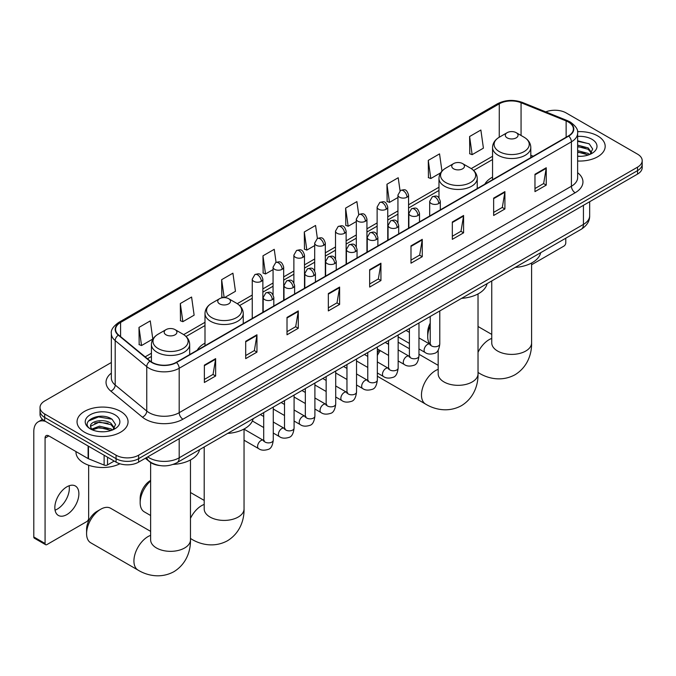 <?xml version="1.0" encoding="UTF-8"?>
<svg xmlns="http://www.w3.org/2000/svg" width="676" height="676" viewBox="0 0 676 676"><rect width="100%" height="100%" fill="white"/><g stroke="black" fill="none" stroke-linecap="round" stroke-linejoin="round"><path stroke-width="1.01" d="M204.997 343.146A28.155 16.258 0 0 0 197.265 350.202M492.55 177.129A28.155 16.258 0 0 0 484.819 184.185M159.697 465.544A15.937 9.202 180 0 1 149.607 461.776L145.34 458.26M111.346 362.497L44.692 400.978A15.937 9.202 0 0 0 40.028 407.484L40.028 414.422A15.937 9.202 0 0 0 44.692 420.928L116.078 462.139A15.937 9.202 0 0 0 138.614 462.139L637.536 174.095A15.937 9.202 0 0 0 642.2 167.589L642.2 164.116A15.937 9.202 0 0 1 637.536 170.631A15.937 9.202 0 0 0 642.2 164.116L642.2 160.651A15.937 9.202 0 0 0 637.536 154.145L566.15 112.934A15.937 9.202 0 0 0 545.769 111.886M40.028 407.484A15.937 9.202 0 0 0 44.692 413.991L116.078 455.202A15.937 9.202 0 0 0 138.614 455.202L138.614 458.674L637.536 170.631L138.614 458.674A15.937 9.202 0 0 1 116.078 458.674A15.937 9.202 0 0 0 138.614 458.674L138.614 462.139M44.692 413.991L44.692 417.464L116.078 458.674L44.692 417.464A15.937 9.202 0 0 1 40.028 410.957A15.937 9.202 0 0 0 44.692 417.464L44.692 420.928M597.711 135.927A25.502 14.72 0 0 0 577.532 131.659A25.502 14.72 0 0 1 597.711 135.927A25.502 14.72 0 0 1 605.181 146.337A25.502 14.72 0 0 0 597.711 135.927M120.581 411.388A25.502 14.72 0 0 0 92.789 408.194A25.502 14.72 0 0 0 77.047 421.799A25.502 14.72 0 0 0 84.517 432.209A25.502 14.72 0 0 0 112.309 435.403A25.502 14.72 0 0 0 128.051 421.799A25.502 14.72 0 0 0 120.581 411.388A25.502 14.72 0 0 0 92.789 408.194A25.502 14.72 0 0 0 77.047 421.799A25.502 14.72 0 0 0 84.517 432.209A25.502 14.72 0 0 0 112.309 435.403A25.502 14.72 0 0 0 128.051 421.799A25.502 14.72 0 0 0 120.581 411.388M568.406 122.043A17.001 9.819 180 0 1 573.383 128.981A17.001 9.819 180 0 1 568.406 135.918L176.183 362.37A17.001 9.819 180 0 1 150.241 361.06L118.672 335.034A17.001 9.819 180 0 1 115.596 329.398A17.001 9.819 180 0 1 120.581 322.46L499.285 103.817A17.001 9.819 180 0 1 521.061 102.718L566.133 120.936A17.001 9.819 180 0 1 568.406 122.043M568.702 121.866A17.424 10.064 0 0 0 566.378 120.742L521.297 102.515A17.424 10.064 0 0 0 498.981 103.648L120.277 322.283A17.424 10.064 0 0 0 118.325 335.169L149.886 361.195A17.424 10.064 0 0 0 176.487 362.539L568.702 136.096A17.424 10.064 0 0 0 568.702 121.866M204.363 365.141L204.363 382.498L215.636 375.991L215.636 358.635L204.363 365.141M204.363 379.422L213.041 374.403L215.585 359.209A4.25 2.45 -120 0 0 215.636 358.635M212.965 374.453L215.636 375.991M245.692 341.287L245.692 358.635L256.956 352.128L256.956 334.781L245.692 341.287M245.692 355.559L254.37 350.548L256.914 335.355A4.25 2.45 -120 0 0 256.956 334.781M254.294 350.59L256.956 352.128M287.013 317.424L287.013 334.781L298.285 328.274L298.285 310.918L287.013 317.424M287.013 331.696L295.691 326.685L298.243 311.492A4.25 2.45 -120 0 0 298.285 310.918M295.615 326.728L298.285 328.274M328.342 293.57L328.342 310.918L339.614 304.411L339.614 287.063L328.342 293.57M328.342 307.842L337.02 302.831L339.563 287.638A4.25 2.45 -120 0 0 339.614 287.063M336.944 302.873L339.614 304.411M534.97 174.273L534.97 191.621L546.242 185.114L546.242 167.766L534.97 174.273M534.97 188.545L543.648 183.534L546.191 168.341A4.25 2.45 -120 0 0 546.242 167.766M543.572 183.576L546.242 185.114M493.641 198.127L493.641 215.483L504.913 208.977L504.913 191.621L493.641 198.127M493.641 212.408L502.327 207.388L504.871 192.195A4.25 2.45 -120 0 0 504.913 191.621M502.251 207.439L504.913 208.977M452.32 221.99L452.32 239.338L463.584 232.831L463.584 215.483L452.32 221.99M452.32 236.262L460.998 231.251L463.542 216.058A4.25 2.45 -120 0 0 463.584 215.483M460.922 231.293L463.584 232.831M410.991 245.844L410.991 263.201L422.263 256.694L422.263 239.338L410.991 245.844M410.991 260.125L419.669 255.114L422.213 239.921A4.25 2.45 -120 0 0 422.263 239.338M419.593 255.156L422.263 256.694M369.662 269.707L369.662 287.063L380.934 280.557L380.934 263.201L369.662 269.707M369.662 283.979L378.349 278.968L380.892 263.775A4.25 2.45 -120 0 0 380.934 263.201M378.273 279.011L380.934 280.557M577.634 161.006A25.502 14.72 0 0 0 605.181 146.337A25.502 14.72 0 0 1 577.634 161.006M138.614 455.202L637.536 167.158A15.937 9.202 0 0 0 642.2 160.651M224.533 297.617L235.459 291.305L232.916 273.18L221.643 279.687L221.829 296.933M180.315 303.541L182.866 321.675L194.13 315.168L191.587 297.034L180.315 303.541L180.5 320.796M138.994 327.404L141.537 345.537L152.81 339.031L150.266 320.897L138.994 327.404L139.171 344.65M358.719 214.63L356.894 201.6L345.622 208.107L345.799 225.353M400.048 190.809L398.215 177.737L386.951 184.252L387.128 201.499M441.96 171.104L439.544 153.883L428.271 160.389L428.457 177.636M469.6 136.527L472.144 154.66L483.416 148.154L480.873 130.02L469.6 136.527L469.778 153.773M276.07 262.356L274.245 249.317L262.972 255.824L263.15 273.07M317.39 238.484L315.565 225.463L304.293 231.969L304.479 249.216M304.293 231.969L306.836 250.095L314.686 245.565M306.836 250.095L304.293 249.148M345.622 208.107L348.165 226.24L356.311 221.534M348.165 226.24L345.622 225.285M386.951 184.252L389.494 202.377L397.936 197.502M389.494 202.377L386.951 201.431M428.271 160.389L430.815 178.523L440.617 172.862M430.815 178.523L428.271 177.568M472.144 154.66L469.6 153.706M262.972 255.824L265.516 273.957L273.062 269.597M265.516 273.957L262.972 273.003M223.655 297.617L221.643 296.865M221.643 279.687L224.162 297.609M182.866 321.675L180.315 320.72M141.537 345.537L138.994 344.583M577.634 156.148L580.802 156.317M577.634 150.638L588.162 153.418L589.565 154.542M577.634 152.016L588.416 154.965M577.634 145.129L588.162 147.909L591.618 152.675M577.634 146.506L588.162 149.286L591.339 153.029M577.634 156.266A17.322 9.996 0 0 0 591.923 153.401A17.322 9.996 0 0 0 591.923 139.264A17.322 9.996 0 0 0 577.634 136.4M589.979 154.373L592.691 149.041L589.261 143.87L577.634 140.777M577.634 141.309L589.024 143.718M577.634 146.819L585.196 147.765M577.634 152.328L585.196 153.275M531.598 264.755L563.894 246.115A2.653 1.538 120 0 0 565.778 242.853L565.778 238.205M430.215 326.001A19.925 11.5 120 0 0 427.714 336.707L427.714 332.372A14.61 8.433 -60 0 1 430.215 323.136M427.714 336.707A19.925 11.5 120 0 0 429.978 344.253M492.55 179.715L492.55 147.478A19.131 11.044 0 0 0 498.153 155.286A19.131 11.044 0 0 0 518.999 157.685A19.131 11.044 0 0 0 530.804 147.478C530.66 143.219 528.429 139.805 524.103 137.236L516.185 132.665A6.38 3.684 0 0 0 507.169 132.665A6.38 3.684 0 0 0 507.169 137.87A6.38 3.684 0 0 0 516.185 137.87A6.38 3.684 0 0 0 516.185 132.665L524.103 137.236A17.568 10.148 0 0 1 524.103 151.585A17.568 10.148 0 0 1 499.251 151.585A17.568 10.148 0 0 1 499.251 137.236L499.285 103.817M515.188 267.417A29.22 16.875 0 0 0 540.682 252.689M377.343 352.821A14.61 8.433 -60 0 1 379.253 350.05M388.59 343.036A19.925 11.5 120 0 0 388.227 343.239L387.407 343.712L388.227 343.239A19.925 11.5 120 0 0 387.433 343.721M380.292 350.641A19.925 11.5 120 0 0 377.343 355.466M377.343 376.118A19.925 11.5 120 0 0 378.264 376.76L425.601 404.096A19.925 11.5 -60 0 1 422.542 388.125A19.925 11.5 -60 0 1 435.564 370.566A19.925 11.5 -60 0 1 438.175 369.341M453.596 168.806A6.38 3.684 0 0 0 462.612 168.806A6.38 3.684 0 0 0 462.612 163.6L470.53 168.172A17.568 10.148 0 0 1 470.53 182.512A17.568 10.148 0 0 1 445.678 182.512A17.568 10.148 0 0 1 445.678 168.172C441.352 170.741 439.121 174.154 438.977 178.413A19.131 11.044 0 0 0 444.58 186.221A19.131 11.044 0 0 0 465.426 188.612A19.131 11.044 0 0 0 477.231 178.413C477.087 174.154 474.856 170.741 470.53 168.172L462.612 163.6A6.38 3.684 0 0 0 453.596 163.6A6.38 3.684 0 0 0 453.596 168.806M461.615 298.344A29.22 16.875 0 0 0 487.109 283.624M409.402 348.731L398.189 342.25A19.925 11.5 120 0 0 398.156 342.233M150.63 480.966A19.925 11.5 120 0 0 140.16 502.724L140.16 498.389A14.61 8.433 -60 0 1 150.486 480.492L150.486 480.492M140.16 502.724A19.925 11.5 120 0 0 144.284 511.85L150.63 515.509M219.615 303.887A6.38 3.684 0 0 0 228.632 303.887A6.38 3.684 0 0 0 228.632 298.682L236.549 303.254A17.568 10.148 0 0 1 236.549 317.602A17.568 10.148 0 0 1 211.698 317.602A17.568 10.148 0 0 1 211.698 303.254C207.371 305.822 205.141 309.236 204.997 313.495A19.131 11.044 0 0 0 210.599 321.303A19.131 11.044 0 0 0 231.445 323.694A19.131 11.044 0 0 0 243.25 313.495C243.106 309.236 240.876 305.822 236.549 303.254L228.632 298.682A6.38 3.684 0 0 0 219.615 298.682A6.38 3.684 0 0 0 219.615 303.887M227.635 433.426A29.22 16.875 0 0 0 253.137 418.706M86.587 533.66L86.587 529.316A14.61 8.433 -60 0 1 96.913 511.428L100.673 509.256A19.925 11.5 120 0 0 86.587 533.66A19.925 11.5 120 0 0 90.711 542.777L138.048 570.105A19.925 11.5 -60 0 1 134.997 554.143A19.925 11.5 -60 0 1 148.01 536.583A19.925 11.5 -60 0 1 150.63 535.358M166.042 334.823A6.38 3.684 0 0 0 175.059 334.823A6.38 3.684 0 0 0 175.059 329.618L182.976 334.189A17.568 10.148 0 0 1 182.976 348.529A17.568 10.148 0 0 1 158.125 348.529A17.568 10.148 0 0 1 158.125 334.189C153.798 336.758 151.568 340.172 151.424 344.43A19.131 11.044 0 0 0 157.026 352.238A19.131 11.044 0 0 0 177.873 354.63A19.131 11.044 0 0 0 189.677 344.43C189.534 340.172 187.303 336.758 182.976 334.189L175.059 329.618A6.38 3.684 0 0 0 166.042 329.618A6.38 3.684 0 0 0 166.042 334.823M173.149 464.412A29.22 16.875 0 0 0 199.564 449.641M150.63 531.361L110.636 508.267A19.925 11.5 120 0 0 100.673 509.256L96.913 511.428M69.129 485.765A17.001 9.819 -60 0 1 57.325 509.087A17.001 9.819 -60 0 1 55.052 510.143M66.856 514.588A17.001 9.819 120 0 0 77.968 499.606A17.001 9.819 120 0 0 75.366 485.985A17.001 9.819 120 0 0 66.856 486.83A17.001 9.819 120 0 0 55.753 501.812A17.001 9.819 120 0 0 58.356 515.433A17.001 9.819 120 0 0 66.856 514.588M107.526 457.204L107.526 464.911L114.193 461.057M45.486 421.393A21.252 12.269 -120 0 0 38.202 421.832A21.252 12.269 -120 0 0 33.8 431.558L33.8 536.972L45.072 543.487L45.072 438.065A5.315 3.067 60 0 1 46.171 435.631A5.315 3.067 60 0 1 48.824 435.902L88.108 458.582L88.108 445.999M45.072 543.487A2.653 1.538 120 0 0 45.622 544.695L34.349 538.189A2.653 1.538 -60 0 1 33.8 536.972M45.622 544.695A2.653 1.538 120 0 0 46.948 544.569L86.773 521.576A2.653 1.538 120 0 0 88.649 518.323L88.649 465.232M107.526 464.911A2.653 1.538 180 0 1 104.129 465.08L88.463 458.75A2.653 1.538 180 0 1 88.108 458.582M75.982 451.576L75.982 452.168A26.567 15.337 0 0 0 83.765 463.009A26.567 15.337 0 0 0 119.914 463.778M99.668 431.66L103.673 431.778M91.708 429.116L99.44 426.167L111.041 428.88L112.444 430.004M92.426 429.86L99.44 427.545L111.295 430.435M91.835 429.657L90.592 426.742A12.007 6.929 0 0 0 92.528 429.953M114.489 428.136L111.041 423.37C103.834 417.996 89.004 421.317 90.592 426.742L90.542 426.218M90.618 426.911L90.956 426.024L99.44 422.035L111.041 424.748L114.219 428.491M112.858 429.835L115.571 424.511L112.14 419.34C99.989 410.602 78.391 422.111 90.863 429.167L91.48 429.547M114.802 414.726A17.322 9.996 0 0 0 90.305 414.726A17.322 9.996 0 0 0 90.305 428.871A17.322 9.996 0 0 0 114.802 428.871A17.322 9.996 0 0 0 114.802 414.726M88.328 421.072L98.502 416.898L111.903 419.179M94.682 423.1L98.502 422.407L108.067 423.235M94.682 428.609L98.502 427.916L108.067 428.745M147.706 456.892A21.252 12.269 0 0 0 149.134 457.804A21.252 12.269 0 0 0 179.191 457.804L583.43 224.415A21.252 12.269 0 0 0 589.658 215.745C589.81 221.018 587.005 225.53 581.233 229.282L176.994 462.671A10.63 6.135 60 0 0 179.191 457.804L179.191 438.716M583.43 205.335L583.43 224.415A10.63 6.135 60 0 1 581.233 229.282M146.844 457.39A10.63 7.106 129.5 0 0 148.703 460.846L145.475 458.184M637.536 174.095L637.536 167.158M116.078 462.139L116.078 455.202M577.634 172.701A26.567 15.337 180 0 1 575.166 192.753L182.951 419.196A5.315 3.067 60 0 1 179.191 412.69L571.414 186.246A21.252 12.269 0 0 0 577.634 177.568L577.634 133.147A21.252 12.269 180 0 1 571.414 141.825A5.315 3.067 -120 0 0 568.702 136.096M182.951 419.196A26.567 15.337 180 0 1 145.382 419.196A26.567 15.337 180 0 1 142.399 417.151L110.839 391.125A26.567 15.337 180 0 1 111.346 373.127M149.134 412.69A21.252 12.269 0 0 0 179.191 412.69L179.191 368.268A21.252 12.269 180 0 1 146.751 366.629L115.19 340.603A21.252 12.269 180 0 1 111.346 333.564L111.346 377.985A21.252 12.269 0 0 0 115.19 385.024L146.751 411.05A21.252 12.269 0 0 0 149.134 412.69M577.634 133.147C578.343 129.826 575.901 126.125 570.307 122.035L567.519 120.683A5.315 2.484 112 0 0 566.378 120.742M567.519 120.683L522.438 102.456C513.642 99.347 505.285 99.794 497.375 103.817A5.315 3.067 60 0 1 498.981 103.648M120.277 322.283A5.315 3.067 -120 0 0 118.672 322.46C113.154 326.423 110.72 330.125 111.346 333.564M118.325 335.169A5.315 3.557 129.5 0 0 115.19 340.603L115.19 385.024A5.315 3.557 -50.5 0 1 110.839 391.125M522.438 102.456A5.315 2.484 112 0 0 521.297 102.515M149.886 361.195A5.315 3.557 129.5 0 0 146.751 366.629L146.751 411.05A5.315 3.557 -50.5 0 1 142.399 417.151M176.487 362.539A5.315 3.067 60 0 1 179.191 368.268L571.414 141.825L571.414 186.246A5.315 3.067 60 0 0 575.166 192.753M120.581 322.46L120.581 336.606M566.133 120.936L566.133 137.236M521.061 102.718L521.061 135.479M533.237 156.224L530.804 155.243M492.55 156.291L471.231 168.594M438.977 187.218L408.566 204.777M397.936 210.912L387.754 216.793M377.123 222.928L366.941 228.809M356.311 234.944L346.129 240.825M335.499 246.96L325.317 252.841M314.686 258.984L304.496 264.865M293.874 271L283.683 276.881M273.062 283.016L262.871 288.897M252.249 295.032L237.251 303.685M204.997 322.308L183.678 334.612M151.424 353.235L145.146 356.86M369.662 270.256L380.892 263.775M410.991 246.402L422.213 239.921M452.32 222.539L463.542 216.058M493.641 198.676L504.871 192.195M534.97 174.822L546.191 168.341M328.342 294.119L339.563 287.638M287.013 317.974L298.243 311.492M245.692 341.836L256.914 335.355M204.363 365.691L215.585 359.209M531.598 263.006L531.598 342.893A19.925 11.5 180 0 1 525.767 351.03A19.925 11.5 180 0 1 497.587 351.03A19.925 11.5 180 0 1 491.748 342.893L491.798 343.67M478.025 352.314A19.925 11.5 -60 0 1 489.137 339.639A19.925 11.5 -60 0 1 491.748 338.414M531.598 342.893C531.868 352.897 528.15 366.713 515.036 374.741C501.524 382.084 487.7 378.399 479.174 373.16A19.925 11.5 -60 0 1 478.025 372.324M478.025 293.933L478.025 373.82A19.925 11.5 180 0 1 472.194 381.957A19.925 11.5 180 0 1 444.014 381.957A19.925 11.5 180 0 1 438.175 373.82L438.225 374.605M244.044 429.023L244.044 508.91A19.925 11.5 180 0 1 238.214 517.047A19.925 11.5 180 0 1 210.033 517.047A19.925 11.5 180 0 1 204.203 508.91L204.245 509.687M190.471 518.331A19.925 11.5 -60 0 1 201.583 505.656A19.925 11.5 -60 0 1 204.203 504.431M244.044 508.91C244.315 518.914 240.597 532.73 227.482 540.758C213.979 548.101 200.155 544.417 191.621 539.178A19.925 11.5 -60 0 1 190.471 538.341M190.471 459.95L190.471 539.837A19.925 11.5 180 0 1 184.641 547.974A19.925 11.5 180 0 1 156.46 547.974A19.925 11.5 180 0 1 150.63 539.837L150.672 540.623M438.758 203.527A5.315 3.067 0 0 0 440.313 201.364C438.158 194.544 436.062 195.905 432.344 196.758A5.315 3.067 60 0 1 434.998 197.02A5.315 3.067 -120 0 1 438.758 203.527A5.315 3.067 0 0 1 431.237 203.527A5.315 3.067 0 0 1 429.683 201.364L432.344 196.758M418.968 348.943L425.094 352.475A4.783 2.763 -60 0 1 424.359 348.647A4.783 2.763 -60 0 1 427.485 344.43A4.783 2.763 -60 0 1 427.697 344.321A4.783 2.763 -60 0 1 429.877 344.194L418.968 337.899M430.494 344.675L430.063 345.03L430.215 344A4.783 2.763 -0 0 0 431.618 345.951A4.783 2.763 -0 0 0 438.158 346.07A4.783 2.763 -0 0 0 439.78 344C439.121 349.551 437.406 352.652 434.617 353.303C430.629 354.52 427.452 354.241 425.094 352.475M417.945 215.543A5.315 3.067 0 0 0 419.5 213.379C417.345 206.56 415.25 207.921 411.532 208.774A5.315 3.067 60 0 1 414.185 209.036A5.315 3.067 -120 0 1 417.945 215.543A5.315 3.067 0 0 1 410.425 215.543A5.315 3.067 0 0 1 408.87 213.379L411.532 208.774M398.156 360.959L404.282 364.491A4.783 2.763 -60 0 1 403.547 360.663A4.783 2.763 -60 0 1 406.673 356.446A4.783 2.763 -60 0 1 406.884 356.337A4.783 2.763 -60 0 1 409.065 356.21L398.156 349.915M409.673 356.691L409.25 357.046L409.402 356.015A4.783 2.763 -0 0 0 410.805 357.967A4.783 2.763 -0 0 0 417.345 358.086A4.783 2.763 -0 0 0 418.968 356.015C418.309 361.567 416.593 364.668 413.805 365.319C409.808 366.536 406.639 366.257 404.282 364.491M397.125 227.567A5.315 3.067 0 0 0 398.688 225.395C396.525 218.576 394.429 219.937 390.711 220.79A5.315 3.067 60 0 1 393.373 221.052A5.315 3.067 -120 0 1 397.125 227.567A5.315 3.067 0 0 1 389.613 227.567A5.315 3.067 0 0 1 388.058 225.395L390.711 220.79M377.343 372.975L383.469 376.507A4.783 2.763 -60 0 1 382.734 372.679A4.783 2.763 -60 0 1 385.861 368.462A4.783 2.763 -60 0 1 386.072 368.352A4.783 2.763 -60 0 1 388.252 368.226L377.343 361.93M388.861 368.707L388.438 369.062L388.59 368.031A4.783 2.763 -0 0 0 389.993 369.983A4.783 2.763 -0 0 0 396.533 370.102A4.783 2.763 -0 0 0 398.156 368.031C397.496 373.583 395.781 376.684 392.993 377.335C388.996 378.552 385.819 378.273 383.469 376.507M376.312 239.583A5.315 3.067 0 0 0 377.876 237.411C375.712 230.592 373.617 231.952 369.899 232.806A5.315 3.067 60 0 1 372.56 233.076A5.315 3.067 -120 0 1 376.312 239.583A5.315 3.067 0 0 1 368.8 239.583A5.315 3.067 0 0 1 367.245 237.411L369.899 232.806M356.531 384.99L362.657 388.523A4.783 2.763 -60 0 1 361.922 384.695A4.783 2.763 -60 0 1 365.048 380.478A4.783 2.763 -60 0 1 365.26 380.368A4.783 2.763 -60 0 1 367.431 380.242L356.531 373.946M368.048 380.723L367.626 381.078L367.778 380.047A4.783 2.763 -0 0 0 369.18 381.999A4.783 2.763 -0 0 0 375.721 382.117A4.783 2.763 -0 0 0 377.343 380.047C376.684 385.599 374.969 388.7 372.18 389.351C368.183 390.567 365.006 390.289 362.657 388.523M355.5 251.599A5.315 3.067 0 0 0 357.055 249.427C354.9 242.608 352.804 243.968 349.086 244.822A5.315 3.067 60 0 1 351.748 245.092A5.315 3.067 -120 0 1 355.5 251.599A5.315 3.067 0 0 1 347.988 251.599A5.315 3.067 0 0 1 346.433 249.427L349.086 244.822M335.71 397.006L341.845 400.538A4.783 2.763 -60 0 1 341.11 396.711A4.783 2.763 -60 0 1 344.228 392.494A4.783 2.763 -60 0 1 344.447 392.384A4.783 2.763 -60 0 1 346.619 392.257L335.71 385.962M347.236 392.739L346.813 393.094L346.965 392.063A4.783 2.763 -0 0 0 348.368 394.015A4.783 2.763 -0 0 0 354.908 394.133A4.783 2.763 -0 0 0 356.531 392.063C355.872 397.615 354.148 400.716 351.368 401.367C347.371 402.583 344.194 402.305 341.845 400.538M334.688 263.615A5.315 3.067 0 0 0 336.242 261.443C334.088 254.624 331.992 255.984 328.274 256.838A5.315 3.067 60 0 1 330.936 257.108A5.315 3.067 -120 0 1 334.688 263.615A5.315 3.067 0 0 1 327.176 263.615A5.315 3.067 0 0 1 325.621 261.443L328.274 256.838M314.898 409.022L321.024 412.563A4.783 2.763 -60 0 1 320.297 408.726A4.783 2.763 -60 0 1 323.415 404.51A4.783 2.763 -60 0 1 323.627 404.4A4.783 2.763 -60 0 1 325.807 404.273L314.898 397.978M326.423 404.755L326.001 405.11L326.153 404.079A4.783 2.763 -0 0 0 327.547 406.031A4.783 2.763 -0 0 0 334.096 406.149A4.783 2.763 -0 0 0 335.71 404.079C335.059 409.631 333.336 412.732 330.556 413.382C326.559 414.599 323.381 414.32 321.024 412.563M313.875 275.631A5.315 3.067 0 0 0 315.43 273.459C313.275 266.648 311.18 268 307.462 268.862A5.315 3.067 60 0 1 310.115 269.124A5.315 3.067 -120 0 1 313.875 275.631A5.315 3.067 0 0 1 306.363 275.631A5.315 3.067 0 0 1 304.808 273.459L307.462 268.862M294.085 421.038L300.212 424.579A4.783 2.763 -60 0 1 299.485 420.742A4.783 2.763 -60 0 1 302.603 416.526A4.783 2.763 -60 0 1 302.814 416.416A4.783 2.763 -60 0 1 304.994 416.289L294.085 409.994M305.611 416.779L305.18 417.126L305.341 416.095A4.783 2.763 -0 0 0 306.735 418.047A4.783 2.763 -0 0 0 313.284 418.165A4.783 2.763 -0 0 0 314.898 416.095C314.247 421.647 312.523 424.748 309.743 425.398C305.746 426.615 302.569 426.345 300.212 424.579M293.063 287.646A5.315 3.067 0 0 0 294.618 285.475C292.463 278.664 290.367 280.016 286.649 280.878A5.315 3.067 60 0 1 289.303 281.14A5.315 3.067 -120 0 1 293.063 287.646A5.315 3.067 0 0 1 285.551 287.646A5.315 3.067 0 0 1 283.996 285.475L286.649 280.878M273.273 433.054L279.399 436.595A4.783 2.763 -60 0 1 278.664 432.758A4.783 2.763 -60 0 1 281.791 428.55A4.783 2.763 -60 0 1 282.002 428.432A4.783 2.763 -60 0 1 284.182 428.314L273.273 422.01M284.799 428.795L284.368 429.142L284.52 428.111A4.783 2.763 -0 0 0 285.923 430.063A4.783 2.763 -0 0 0 292.471 430.181A4.783 2.763 -0 0 0 294.085 428.111C293.435 433.662 291.711 436.764 288.931 437.414C284.934 438.631 281.757 438.361 279.399 436.595M272.251 299.662A5.315 3.067 0 0 0 273.805 297.491C271.651 290.68 269.555 292.032 265.837 292.894A5.315 3.067 60 0 1 268.49 293.156A5.315 3.067 -120 0 1 272.251 299.662A5.315 3.067 0 0 1 264.738 299.662A5.315 3.067 0 0 1 263.184 297.491L265.837 292.894M244.044 440.211L258.587 448.61A4.783 2.763 -60 0 1 257.852 444.774A4.783 2.763 -60 0 1 260.978 440.566A4.783 2.763 -60 0 1 261.19 440.448A4.783 2.763 -60 0 1 263.37 440.329L244.044 429.167M263.986 440.811L263.555 441.158L263.708 440.127A4.783 2.763 -0 0 0 265.11 442.079A4.783 2.763 -0 0 0 271.659 442.197A4.783 2.763 -0 0 0 273.273 440.127C272.622 445.678 270.899 448.779 268.118 449.43C264.122 450.647 260.944 450.377 258.587 448.61M407.011 197.215A5.315 3.067 0 0 0 408.566 195.051C406.411 188.232 404.316 189.593 400.598 190.446A5.315 3.067 60 0 1 403.251 190.708A5.315 3.067 -120 0 1 407.011 197.215A5.315 3.067 0 0 1 399.499 197.215A5.315 3.067 0 0 1 397.936 195.051L400.598 190.446M386.199 209.239A5.315 3.067 0 0 0 387.754 207.067C385.599 200.248 383.503 201.609 379.785 202.462A5.315 3.067 60 0 1 382.439 202.724A5.315 3.067 -120 0 1 386.199 209.239A5.315 3.067 0 0 1 378.678 209.239A5.315 3.067 0 0 1 377.123 207.067L379.785 202.462M365.386 221.255A5.315 3.067 0 0 0 366.941 219.083C364.786 212.264 362.691 213.624 358.973 214.478A5.315 3.067 60 0 1 361.626 214.74A5.315 3.067 -120 0 1 365.386 221.255A5.315 3.067 0 0 1 357.866 221.255A5.315 3.067 0 0 1 356.311 219.083L358.973 214.478M344.566 233.271A5.315 3.067 0 0 0 346.129 231.099C343.966 224.28 341.87 225.64 338.152 226.494A5.315 3.067 60 0 1 340.814 226.764A5.315 3.067 -120 0 1 344.566 233.271A5.315 3.067 0 0 1 337.054 233.271A5.315 3.067 0 0 1 335.499 231.099L338.152 226.494M323.753 245.287A5.315 3.067 0 0 0 325.317 243.115C323.153 236.296 321.058 237.656 317.34 238.51A5.315 3.067 60 0 1 320.001 238.78A5.315 3.067 -120 0 1 323.753 245.287A5.315 3.067 0 0 1 316.241 245.287A5.315 3.067 0 0 1 314.686 243.115L317.34 238.51M302.941 257.303A5.315 3.067 0 0 0 304.496 255.131C302.341 248.32 300.245 249.672 296.527 250.534A5.315 3.067 60 0 1 299.189 250.796A5.315 3.067 -120 0 1 302.941 257.303A5.315 3.067 0 0 1 295.429 257.303A5.315 3.067 0 0 1 293.874 255.131L296.527 250.534M282.129 269.318A5.315 3.067 0 0 0 283.683 267.147C281.529 260.336 279.433 261.688 275.715 262.55A5.315 3.067 60 0 1 278.377 262.812A5.315 3.067 -120 0 1 282.129 269.318A5.315 3.067 0 0 1 274.617 269.318A5.315 3.067 0 0 1 273.062 267.147L275.715 262.55M261.316 281.334A5.315 3.067 0 0 0 262.871 279.163C260.716 272.352 258.621 273.704 254.903 274.566A5.315 3.067 60 0 1 257.556 274.828A5.315 3.067 -120 0 1 261.316 281.334A5.315 3.067 0 0 1 253.804 281.334A5.315 3.067 0 0 1 252.249 279.163L254.903 274.566M45.072 438.065L48.824 435.902M88.463 446.202L88.463 458.75M104.129 465.08L104.129 455.244M176.994 462.671C168.442 466.964 159.891 466.964 151.339 462.671L148.703 460.846M589.658 215.745L589.658 201.735M497.375 103.817L118.672 322.46M492.55 159.528L473.614 170.462M438.977 190.455L408.566 208.014M397.936 214.148L387.754 220.03M377.123 226.164L366.941 232.045M356.311 238.18L346.129 244.061M335.499 250.196L325.317 256.077M314.686 262.212L304.496 268.093M293.874 274.228L283.683 280.109M273.062 286.244L262.871 292.125M252.249 298.26L239.634 305.544M204.997 325.545L186.061 336.479M151.424 356.472L147.452 358.762M479.174 373.16L478.025 372.501M530.804 157.635L530.804 147.478M492.55 147.478C492.694 143.219 494.925 139.805 499.251 137.236L507.169 132.665M491.748 334.409L478.025 326.491M491.748 280.946L491.748 342.893M478.025 373.82C478.295 383.824 474.577 397.64 461.463 405.668C447.951 413.011 434.127 409.326 425.601 404.096M477.231 188.562L477.231 178.413M438.977 197.84L438.977 178.413M453.596 163.6L445.678 168.172M438.175 365.344L418.968 354.249M438.175 350.092L438.175 373.82M191.621 539.178L190.471 538.518M243.25 323.652L243.25 313.495M204.997 345.732L204.997 313.495M219.615 298.682L211.698 303.254M204.203 500.426L190.471 492.508M204.203 446.963L204.203 508.91M190.471 539.837C190.742 549.841 187.024 563.657 173.909 571.685C160.406 579.028 146.582 575.344 138.048 570.105M189.677 354.579L189.677 344.43M151.424 361.93L151.424 344.43M166.042 329.618L158.125 334.189M150.63 462.528L150.63 539.837M430.849 344.583L429.877 344.194M439.78 310.952L439.78 344M440.313 209.873L440.313 201.364M409.402 343.416L398.156 336.927M430.215 316.469L430.215 344M429.683 216.007L429.683 201.364M409.402 332.372L406.039 330.429M410.036 356.598L409.065 356.21M418.968 322.967L418.968 356.015M419.5 221.889L419.5 213.379M388.59 355.432L377.343 348.943M409.402 328.485L409.402 356.015M408.87 228.023L408.87 213.379M388.59 344.388L385.227 342.445M389.215 368.614L388.252 368.226M398.156 334.983L398.156 368.031M398.688 233.913L398.688 225.395M367.778 367.448L356.531 360.959M388.59 340.501L388.59 368.031M388.058 240.048L388.058 225.395M367.778 356.404L364.406 354.461M368.403 380.63L367.431 380.242M377.343 346.999L377.343 380.047M377.876 245.929L377.876 237.411M346.965 379.464L335.71 372.975M367.778 352.517L367.778 380.047M367.245 252.064L367.245 237.411M346.965 368.428L343.594 366.485M347.591 392.646L346.619 392.257M356.531 359.015L356.531 392.063M357.055 257.945L357.055 249.427M326.153 391.48L314.898 384.99M346.965 364.533L346.965 392.063M346.433 264.079L346.433 249.427M326.153 380.444L322.782 378.501M326.778 404.662L325.807 404.273M335.71 371.031L335.71 404.079M336.242 269.961L336.242 261.443M305.341 403.504L294.085 397.006M326.153 376.557L326.153 404.079M325.621 276.095L325.621 261.443M305.341 392.46L301.969 390.517M305.966 416.678L304.994 416.289M314.898 383.047L314.898 416.095M315.43 281.976L315.43 273.459M284.52 415.52L273.273 409.022M305.341 388.573L305.341 416.095M304.808 288.111L304.808 273.459M284.52 404.476L281.157 402.533M285.154 428.694L284.182 428.314M294.085 395.063L294.085 428.111M294.618 293.992L294.618 285.475M263.708 427.536L252.376 420.987M284.52 400.589L284.52 428.111M283.996 300.127L283.996 285.475M263.708 416.492L260.345 414.549M264.341 440.71L263.37 440.329M273.273 407.079L273.273 440.127M273.805 306.008L273.805 297.491M263.708 412.605L263.708 440.127M263.184 312.143L263.184 297.491M408.566 228.201L408.566 195.051M397.936 222.683L397.936 195.051M387.754 240.217L387.754 207.067M377.123 234.699L377.123 207.067M366.941 252.241L366.941 219.083M356.311 246.715L356.311 219.083M346.129 264.257L346.129 231.099M335.499 258.731L335.499 231.099M325.317 276.273L325.317 243.115M314.686 270.746L314.686 243.115M304.496 288.289L304.496 255.131M293.874 282.762L293.874 255.131M283.683 300.305L283.683 267.147M273.062 294.778L273.062 267.147M262.871 312.32L262.871 279.163M252.249 318.455L252.249 279.163M38.202 421.832L42.503 419.348"/></g></svg>
